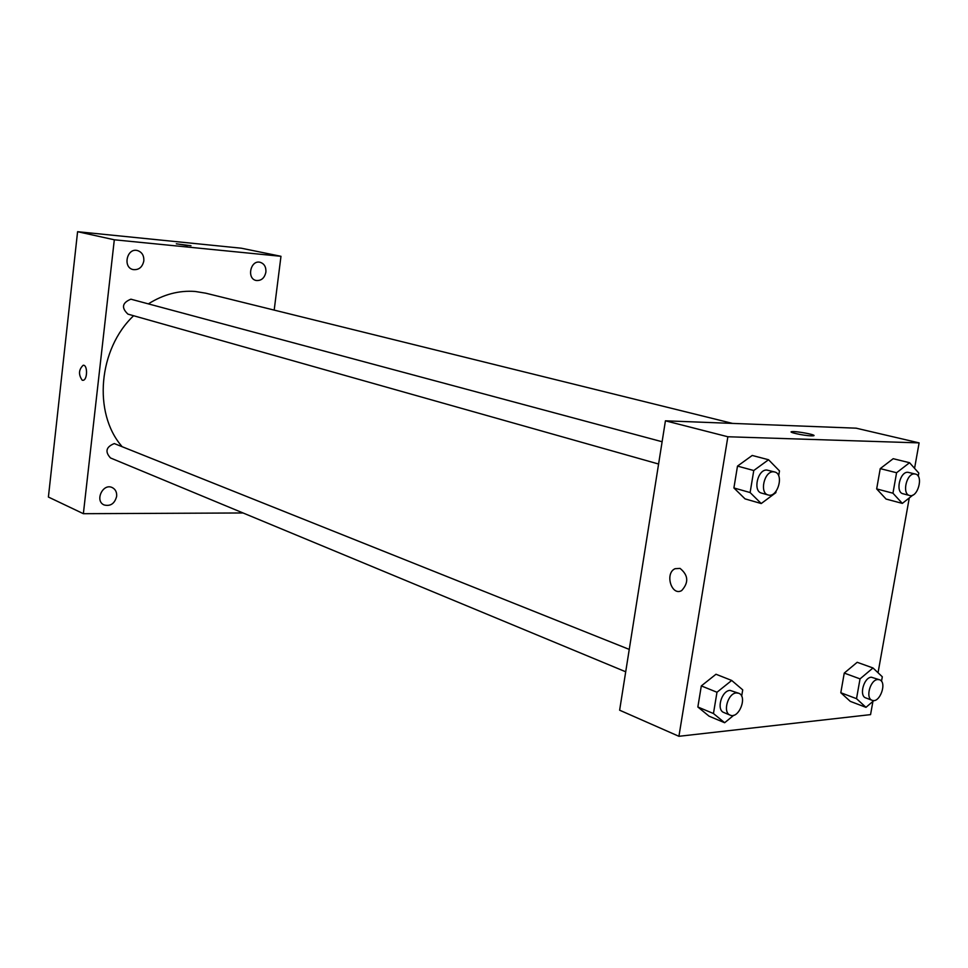 <?xml version="1.0" encoding="UTF-8"?>
<svg xmlns="http://www.w3.org/2000/svg" width="968" height="968" viewBox="0 0 968 968"><rect width="100%" height="100%" fill="white"/><g stroke="black" fill="none" stroke-linecap="round" stroke-linejoin="round"><path stroke-width="1.45" d="M243.053 512.967L83.369 513.693L48.4 497.044L77.585 231.703L241.407 248.219L280.974 256.302L274.186 310.099M265.897 272.105C266.188 266.902 264.24 263.623 260.077 262.28C250.494 259.763 246.453 278.76 256.193 280.49C261.312 280.901 264.542 278.118 265.897 272.105M143.833 260.864C144.063 255.455 141.921 252.007 137.395 250.531C126.881 247.663 122.476 267.507 133.148 269.588C138.847 270.145 142.405 267.241 143.833 260.864M116.656 496.306C116.947 492.155 115.458 489.227 112.203 487.557C102.826 482.887 94.428 501.025 104.145 504.969C110.533 506.506 114.708 503.614 116.656 496.306M83.369 513.693L114.309 239.786L77.585 231.703M82.195 380.206L82.921 380.303C87.556 380.339 87.822 364.597 83.175 365.251C78.662 369.631 78.335 374.616 82.195 380.206L82.921 380.303C87.568 380.351 87.834 364.597 83.175 365.251C78.662 369.631 78.335 374.616 82.195 380.206M114.309 239.786L280.974 256.302M187.441 245.582L176.394 243.791L187.441 245.582M176.297 243.827L190.998 245.739M662.112 441.747L130.874 299.185C122.15 302.79 121.181 307.776 127.957 314.14L658.591 464.023M629.248 649.407L114.297 443.574C106.069 446.913 104.798 451.705 110.485 457.949L625.703 671.78M732.522 423.403L205.736 293.183L195.185 291.465C179.104 290.255 163.519 294.369 148.467 303.807M133.608 315.737C98.373 348.988 92.916 412.828 121.69 446.127M872.93 701.389L870.559 714.626L678.919 736.297L619.629 710.197L665.427 420.814L856.135 428.183L919.116 442.884L914.566 468.33M678.919 736.297L727.863 436.762L665.427 420.814M680.056 568.398C688.369 575.161 688.913 582.554 681.678 590.577C671.49 596.494 664.532 573.189 675.083 568.7L680.056 568.398L675.083 568.7M850.279 701.364L840.805 692.737L844.253 673.087L857.188 662.293L844.253 673.087L840.805 692.737L850.279 701.364L865.973 707.342L856.523 698.678L860.032 678.883L872.991 667.968L882.308 676.789L881.497 681.315M745.033 498.871L733.901 487.957L737.495 466.104L752.221 455.456L737.495 466.104L733.901 487.957L745.033 498.871L761.235 503.541L750.115 492.555L753.769 470.521L768.544 459.739L779.494 470.92L778.659 475.832M909.279 497.927L878.049 672.748M727.863 436.762L919.116 442.884M709.048 716.163L697.855 707.003L701.316 685.913L715.993 674.248L701.316 685.913L697.855 707.003L709.048 716.163L724.645 722.733L713.452 713.525L716.985 692.253L731.699 680.456L742.722 689.857L741.657 696.173M886.059 499.052L876.669 488.913L880.239 468.621L893.198 458.699L880.239 468.621L876.669 488.913L886.059 499.052L902.321 503.396L892.956 493.208L896.586 472.735L909.569 462.716L918.789 473.074L918.221 476.232M811.293 435.854C803.791 435.697 786.948 432.006 791.969 431.643C796.688 430.978 818.916 435.346 813.12 435.818L811.293 435.854M791.969 431.655L791.969 431.643C795.805 431.075 814.62 434.402 813.906 435.539M681.69 590.577C671.49 596.494 664.532 573.189 675.095 568.7M913.042 494.975L902.321 503.396M915.413 474.054L907.863 472.275C899.853 471.573 895.146 492.313 902.987 493.753L909.581 495.483C917.749 498.157 923.883 475.639 915.413 474.054L914.482 473.933C906.471 473.231 901.752 494.043 909.581 495.483M892.956 493.208L876.669 488.913M896.586 472.735L880.239 468.621M909.569 462.716L893.198 458.699M873.947 700.529L865.973 707.342M879.501 679.754L871.345 677.213C863.831 677.37 858.834 695.919 865.767 697.904L872.12 700.3C879.743 703.7 887.487 682.113 879.501 679.754L877.734 679.536C870.22 679.705 865.198 698.315 872.12 700.3M856.523 698.678L840.805 692.737M860.032 678.883L844.253 673.087M872.991 667.968L857.188 662.293M776.082 491.248L775.84 492.676L761.235 503.541M774.678 471.985L766.825 470.037C757.641 469.274 752.644 491.26 761.574 493.111L768.144 494.963C777.582 498.205 784.455 474.042 774.678 471.985L773.432 471.803C764.236 471.053 759.215 493.111 768.144 494.963M750.115 492.555L733.901 487.957M753.769 470.521L737.495 466.104M768.544 459.739L752.221 455.456M733.865 715.195L724.645 722.733M738.729 693.257L730.041 690.39C721.535 690.595 716.102 709.967 723.834 712.509L730.162 715.134C738.838 719.321 747.84 696.307 738.729 693.257L736.394 692.931C727.875 693.149 722.43 712.605 730.162 715.134M713.452 713.525L697.855 707.003M716.985 692.253L701.316 685.913M731.699 680.456L715.993 674.248"/></g></svg>
